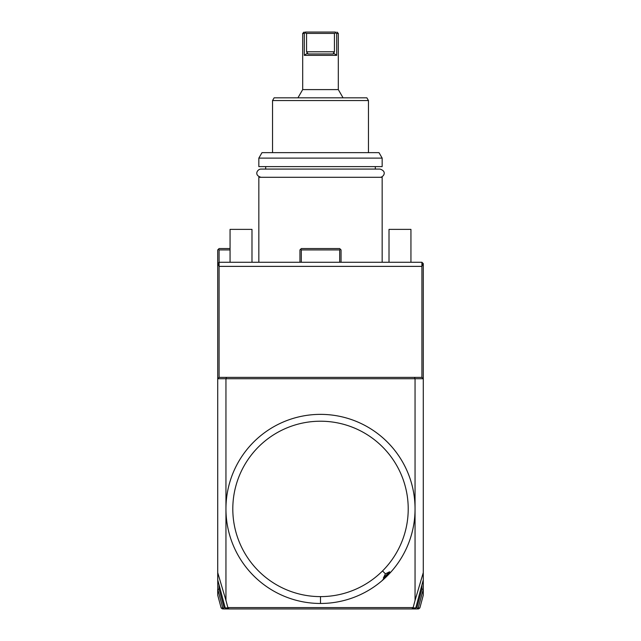 <?xml version="1.0" encoding="UTF-8"?>
<svg xmlns="http://www.w3.org/2000/svg" width="641" height="641" viewBox="0 0 641 641"><rect width="100%" height="100%" fill="white"/><g stroke="black" fill="none" stroke-linecap="round" stroke-linejoin="round"><path stroke-width="0.96" d="M230.063 249.926L219.094 249.926L218.413 249.245L217.724 249.926L217.724 263.635L219.094 266.376L421.906 266.376L421.906 377.365L414.487 377.365L415.048 378.735L225.953 378.735L225.953 600.457L227.859 607.58L413.141 607.58L411.851 608.95L223.316 608.95L224.062 608.95L223.38 608.413L224.062 607.58L219.094 589.063L217.788 589.472L222.739 607.932L221.994 607.932M414.487 377.365L226.513 377.365L225.953 378.735L217.724 378.735L217.724 263.635L219.094 262.265L421.906 262.265L421.906 266.376L423.276 263.635L423.276 378.735L415.048 378.735L415.048 508.914A94.547 94.547 0 0 1 320.5 603.469A94.547 94.547 0 0 1 225.953 508.914A94.547 94.547 0 0 1 320.5 414.366A94.547 94.547 0 0 1 415.048 508.914L415.048 600.457L413.141 607.58M226.513 377.365L219.094 377.365L217.724 378.735L217.724 579.873L225.247 607.932L226.569 608.95M217.788 589.472L217.724 572.661L225.953 600.457M217.724 589.247L217.724 595.185L221.145 607.932L222.467 608.95M219.094 249.926L219.094 377.365M421.906 262.265L423.276 263.635M413.084 607.932L415.753 607.932L423.276 579.873L423.276 572.661L423.276 595.185L419.855 607.932L418.533 608.95M415.048 600.457L423.276 572.661L423.276 378.735L421.906 377.365M241.024 608.95L261.576 608.95M419.006 607.932L417.62 608.413L416.938 608.95L417.684 608.95L411.851 608.95M379.424 608.95L399.976 608.95M219.094 589.063L219.094 584.985M222.739 607.932L223.38 608.413M225.151 607.58L224.062 607.58M229.149 608.95L227.916 607.932L225.247 607.932M388.55 573.807L389.896 572.461L389.608 571.78L385.417 573.839L383.366 578.022L384.039 578.318L382.132 580.618A94.547 94.547 0 0 0 320.5 414.366M382.132 580.618A94.547 94.547 0 0 1 320.5 603.469L320.5 596.619A87.697 87.697 0 0 0 364.352 432.963A87.697 87.697 0 0 0 235.792 486.223A87.697 87.697 0 0 0 320.5 596.619M386.723 575.634L385.281 577.076M389.896 572.461L384.039 578.318M389.608 571.78L383.366 578.022M218.413 249.245L219.094 248.556L230.063 248.556M415.753 607.932L414.431 608.95M423.276 589.247L421.906 589.063L421.906 584.985M418.261 607.932L423.212 589.472M417.62 608.413L416.938 607.58L415.849 607.58M416.938 607.58L421.906 589.063M389.015 262.265L389.015 229.374L410.937 229.374L410.937 262.265M251.985 262.265L251.985 229.374L230.063 229.374L230.063 262.265M299.948 262.265L299.948 249.926L300.629 249.245L301.318 249.926L301.318 262.265M339.682 262.265L339.682 249.926L340.371 249.245L341.052 249.926L341.052 262.265M339.682 249.926L301.318 249.926M340.371 249.245L339.682 248.556L301.318 248.556L300.629 249.245M258.836 262.265L258.836 177.301L382.164 177.301L382.164 262.265M258.836 166.612L382.164 166.612L382.164 158.119L258.836 158.119L258.836 166.612M258.836 158.119L262.001 152.638L378.999 152.638L382.164 158.119M368.463 100.565L272.537 100.565L274.124 97.825L366.876 97.825L368.463 100.565L368.463 152.638M272.537 100.565L272.537 152.638M304.299 55.342L304.299 33.42L302.688 33.42L305.036 32.867L306.558 33.42L306.558 51.785L307.776 53.972L307.616 53.027L304.299 55.342L336.701 55.342L336.701 33.42L338.312 33.42L338.312 89.604L343.063 97.825M338.312 89.604L302.688 89.604L297.937 97.825M304.058 32.05L302.688 33.42L302.688 89.604M305.036 32.867L305.244 32.05M305.549 32.05C303.562 32.05 303.562 32.05 305.549 32.05C303.562 32.05 303.562 32.05 305.549 32.05L335.451 32.05C337.438 32.05 337.438 32.05 335.451 32.05C337.438 32.05 337.438 32.05 335.451 32.05L335.964 32.867L334.442 33.42L334.442 51.785L333.224 53.972L307.776 53.972M335.964 32.867L336.701 33.42L336.701 55.342L333.384 53.027M306.558 33.42L334.442 33.42M379.969 177.301C383.262 177.469 387.637 171.451 379.969 169.08L261.031 169.08L265.686 169.08L265.686 166.612M385.417 573.839L382.517 570.931M306.558 51.785L334.442 51.785M375.314 169.08L375.314 166.612M336.942 32.05L338.312 33.42M261.031 169.08C257.626 168.912 253.475 175.113 261.031 177.301"/></g></svg>

